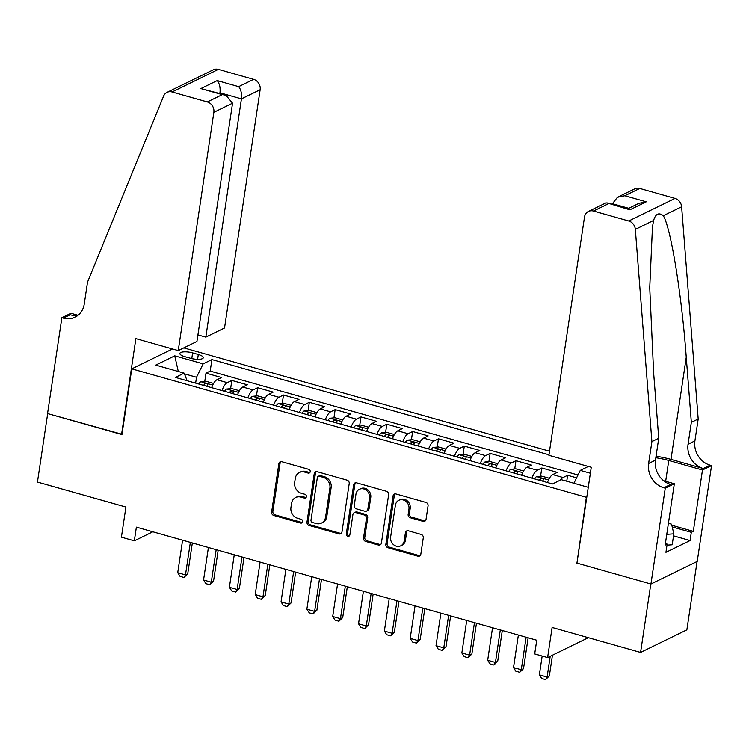 <?xml version="1.0" encoding="UTF-8"?>
<svg xmlns="http://www.w3.org/2000/svg" width="749" height="749" viewBox="0 0 749 749"><rect width="100%" height="100%" fill="white"/><g stroke="black" fill="none" stroke-linecap="round" stroke-linejoin="round"><path stroke-width="1.12" d="M310.217 471.701A1.994 1.751 -116 0 0 308.728 469.323L281.793 461.712A2.846 2.5 -116 0 0 278.853 463.687L271.625 512.063A2.846 2.5 -116 0 0 273.76 515.471L300.695 523.083A1.994 1.751 -116 0 0 301.257 519.319L297.765 518.336A9.11 7.986 -116 0 1 290.94 507.438L291.548 503.412A9.11 7.986 -116 0 1 295.658 497.514A9.11 7.986 -116 0 1 300.939 497.102L304.431 498.085A1.994 1.751 -116 0 0 304.993 494.321L301.51 493.338A9.11 7.986 -116 0 1 294.675 482.44L295.284 478.414A9.11 7.986 -116 0 1 299.403 472.516A9.11 7.986 -116 0 1 304.674 472.104L308.167 473.087A1.994 1.751 -116 0 0 310.217 471.701M423.091 521.379A2.846 2.5 -116 0 0 426.031 519.413L428.063 505.837A2.846 2.5 -116 0 0 425.928 502.429L396.006 493.975A2.846 2.5 -116 0 0 393.066 495.95L385.838 544.336A2.846 2.5 -116 0 0 387.973 547.734L417.886 556.189A2.846 2.5 -116 0 0 420.826 554.223L423.279 537.819A2.846 2.5 -116 0 0 421.144 534.421L408.336 530.798A2.846 2.5 -116 0 0 405.406 532.773L404.188 540.9A7.612 6.675 -116 0 1 400.743 545.824A7.612 6.675 -116 0 1 393.468 544.617A7.612 6.675 -116 0 1 390.622 537.07L395.388 505.219A7.612 6.675 -116 0 1 398.824 500.295A7.612 6.675 -116 0 1 406.098 501.512A7.612 6.675 -116 0 1 408.945 509.048L408.158 514.357A2.846 2.5 -116 0 0 410.293 517.765L423.091 521.379L424.346 520.77A2.846 2.5 -116 0 0 425.32 520.845M576.983 562.799L586.364 497.289L131.768 368.854L121.947 434.579L47.683 413.598L37.45 482.066L125.916 507.054L121.413 537.173L134.333 540.825L136.374 527.137L536.733 640.236L534.692 653.933L547.603 657.575L588.34 637.689M576.543 563.005L650.806 583.986L640.573 652.445L552.107 627.456L547.603 657.575M349.212 483.564A2.846 2.5 -116 0 0 347.077 480.156L317.155 471.701A2.846 2.5 -116 0 0 314.224 473.677L306.987 522.062A2.846 2.5 -116 0 0 309.122 525.461L339.044 533.915A2.846 2.5 -116 0 0 341.975 531.94L349.212 483.564M356.58 482.843L386.503 491.297A2.846 2.5 -116 0 1 388.637 494.696L381.4 543.081A2.846 2.5 -116 0 1 378.47 545.057L365.662 541.433A2.846 2.5 -116 0 1 363.527 538.035L366.458 518.411A2.846 2.5 -116 0 0 364.323 515.003L355.831 512.606A2.846 2.5 -116 0 0 352.901 514.582L349.839 535.001A1.994 1.751 -116 0 1 346.291 534L353.65 484.809A2.846 2.5 -116 0 1 356.58 482.843M697.085 561.497L686.861 629.853L640.573 652.445M576.599 477.825L567.63 475.297L566.74 481.233M560.421 480.09A11.6 4.382 -74.2 0 1 563.061 477.525L552.725 474.604L557.293 472.376L541.799 467.994L540.563 476.233M531.959 478.152A11.6 4.382 -74.2 0 1 537.23 470.222L526.903 467.31L531.462 465.082L515.967 460.701L514.741 468.93M506.127 470.859A11.6 4.382 -74.2 0 1 511.398 462.929L501.072 460.008L505.631 457.779L490.136 453.407L488.91 461.637M480.296 463.556A11.6 4.382 -74.2 0 1 485.567 455.635L475.241 452.714L479.809 450.486L464.305 446.104L463.079 454.343M454.465 456.263A11.6 4.382 -74.2 0 1 459.746 448.333L449.409 445.421L453.978 443.183L438.474 438.811L437.247 447.041M428.634 448.969A11.6 4.382 -74.2 0 1 433.914 441.039L423.578 438.118L428.147 435.89L412.652 431.508L411.416 439.747M402.812 441.667A11.6 4.382 -74.2 0 1 408.083 433.737L397.747 430.825L402.316 428.597L386.821 424.215L385.585 432.454M376.981 434.373A11.6 4.382 -74.2 0 1 382.252 426.443L371.916 423.522L376.485 421.294L360.99 416.921L359.754 425.151M351.15 427.07A11.6 4.382 -74.2 0 1 356.421 419.15L346.094 416.229L350.654 414L335.159 409.619L333.932 417.858M325.319 419.777A11.6 4.382 -74.2 0 1 330.59 411.847L320.263 408.935L324.823 406.698L309.328 402.325L308.101 410.555M299.488 412.484A11.6 4.382 -74.2 0 1 304.759 404.554L294.432 401.633L299.001 399.404L283.497 395.023L282.27 403.262M273.657 405.181A11.6 4.382 -74.2 0 1 278.937 397.26L268.601 394.339L273.17 392.111L257.665 387.729L256.439 395.968M247.835 397.888A11.6 4.382 -74.2 0 1 253.106 389.957L242.77 387.036L247.339 384.808L231.844 380.436L227.275 382.664A11.6 4.382 105.8 0 0 222.004 390.594M230.608 388.665L231.844 380.436M184.872 356.674L190.546 358.275A8.988 2.659 8.5 0 0 203.316 357.713A8.988 2.659 8.5 0 0 198.307 354.492L192.624 352.882A8.988 2.659 8.5 0 0 179.854 353.453A8.988 2.659 8.5 0 0 184.872 356.674M549.513 451.198L183.795 347.882M131.768 368.854L172.504 348.968M548.97 454.802L211.92 359.586L203.166 363.864L196.519 377.262L195.639 383.142M588.358 466.449L580.278 470.4L590.362 473.246M588.265 487.309L561.263 479.678L552.5 483.957L175.388 377.421L184.142 373.142L155.736 365.119L174.751 355.841L203.166 363.864M578.003 474.997L210.197 371.092L206.012 373.133L221.507 377.515L216.938 379.743A11.6 4.382 105.8 0 0 211.667 387.673M253.106 389.957L257.665 387.729M278.937 397.26L283.497 395.023M304.759 404.554L309.328 402.325M330.59 411.847L335.159 409.619M356.421 419.15L360.99 416.921M382.252 426.443L386.821 424.215M408.083 433.737L412.652 431.508M433.914 441.039L438.474 438.811M459.746 448.333L464.305 446.104M485.567 455.635L490.136 453.407M511.398 462.929L515.967 460.701M537.23 470.222L541.799 467.994M563.061 477.525L567.63 475.297M196.519 377.262L184.423 373.845M134.333 540.825L152.843 531.79M204.777 381.372L206.012 373.133M210.197 371.092L211.92 359.586M187.156 380.745L184.142 373.142M242.77 387.036A11.6 4.382 105.8 0 0 237.499 394.966A7.687 2.902 105.8 0 1 237.545 394.845M268.601 394.339A11.6 4.382 105.8 0 0 263.33 402.269A7.687 2.902 105.8 0 1 263.376 402.138M294.432 401.633A11.6 4.382 105.8 0 0 289.161 409.563M320.263 408.935A11.6 4.382 105.8 0 0 314.992 416.856M346.094 416.229A11.6 4.382 105.8 0 0 340.814 424.159A7.687 2.902 105.8 0 1 340.861 424.028M371.916 423.522A11.6 4.382 105.8 0 0 366.645 431.452M397.747 430.825A11.6 4.382 105.8 0 0 392.476 438.745M423.578 438.118A11.6 4.382 105.8 0 0 418.307 446.048M449.409 445.421A11.6 4.382 105.8 0 0 444.138 453.342M475.241 452.714A11.6 4.382 105.8 0 0 469.969 460.644A7.687 2.902 105.8 0 1 470.007 460.513M501.072 460.008A11.6 4.382 105.8 0 0 495.801 467.938A7.687 2.902 105.8 0 1 495.838 467.816M526.903 467.31A11.6 4.382 105.8 0 0 521.622 475.231M552.725 474.604A11.6 4.382 105.8 0 0 547.453 482.534M573.903 483.255L580.278 470.4M178.29 371.495L174.751 355.841M309.871 472.544A1.994 1.751 -116 0 1 309.412 472.479L305.929 471.486A9.11 7.986 -116 0 0 300.649 471.907L299.403 472.516M295.658 497.514L296.913 496.905A9.11 7.986 -116 0 1 302.193 496.484L305.676 497.476A1.994 1.751 -116 0 0 306.135 497.542M280.819 461.637A2.846 2.5 -116 0 0 280.107 463.069L272.87 511.455A2.846 2.5 -116 0 0 275.005 514.863L301.941 522.474A1.994 1.751 -116 0 0 302.399 522.54M316.181 471.627A2.846 2.5 -116 0 0 315.469 473.068L308.242 521.444A2.846 2.5 -116 0 0 310.376 524.852L340.289 533.307A2.846 2.5 -116 0 0 341.263 533.382M319.383 476.252A1.994 1.751 -116 0 0 317.333 477.637L310.985 520.106A1.994 1.751 -116 0 0 312.473 522.484L316.153 523.523A9.11 7.986 -116 0 0 321.433 523.111A9.11 7.986 -116 0 0 325.553 517.213L329.888 488.189A9.11 7.986 -116 0 0 323.062 477.291L319.383 476.252L320.638 475.643A1.994 1.751 -116 0 0 319.477 475.737L318.231 476.345M321.433 523.111L322.679 522.493A9.11 7.986 -116 0 0 326.798 516.604L325.553 517.213M320.638 475.643L324.308 476.682A9.11 7.986 -116 0 1 331.142 487.58L326.798 516.604M354.183 512.737L355.438 512.129A2.846 2.5 -116 0 1 357.086 511.998L365.578 514.394A2.846 2.5 -116 0 1 367.712 517.802L364.782 537.417A2.846 2.5 -116 0 0 366.916 540.825L379.715 544.439A2.846 2.5 -116 0 0 380.689 544.514M355.606 482.768A2.846 2.5 -116 0 0 354.895 484.2L347.545 533.391A1.994 1.751 -116 0 0 349.493 535.844M369.5 498.048A7.612 6.675 -116 0 0 366.654 490.501A7.612 6.675 -116 0 0 359.38 489.294A7.612 6.675 -116 0 0 355.944 494.218L354.258 505.435A2.846 2.5 -116 0 0 356.393 508.843L364.894 511.239A2.846 2.5 -116 0 0 367.825 509.273L369.5 498.048L370.755 497.439A7.612 6.675 -116 0 0 367.909 489.893A7.612 6.675 -116 0 0 360.634 488.685L359.38 489.294M366.542 511.108L367.787 510.5A2.846 2.5 -116 0 0 369.079 508.655L367.825 509.273M370.755 497.439L369.079 508.655M398.824 500.295L400.078 499.686A7.612 6.675 -116 0 1 407.353 500.894A7.612 6.675 -116 0 1 410.199 508.44L409.403 513.748A2.846 2.5 -116 0 0 411.538 517.156L424.346 520.77M400.743 545.824L401.998 545.216A7.612 6.675 -116 0 0 405.443 540.291L404.188 540.9M407.362 530.732A2.846 2.5 -116 0 0 406.651 532.164L405.443 540.291M395.032 493.909A2.846 2.5 -116 0 0 394.32 495.342L387.093 543.727A2.846 2.5 -116 0 0 389.227 547.126L419.14 555.58A2.846 2.5 -116 0 0 420.114 555.655M213.587 383.441L205.872 381.269L200.788 381.756A7.687 2.902 105.8 0 0 198.728 384.012M206.733 386.278A7.687 2.902 -74.2 0 1 207.81 384.817C207.81 383.6 206.771 383.31 204.711 383.937A7.687 2.902 105.8 0 0 203.634 385.398M182.587 540.188L177.728 572.713L185.48 574.904L190.34 542.379M187.727 573.8L183.945 577.451L185.48 574.904L187.727 573.8L192.343 542.941M183.945 577.451L180.069 576.365L177.728 572.713M668.417 523.298L671.581 524.188L673.828 533.84L672.19 544.795L667.013 545.15M673.828 533.84L666.769 534.327M197.923 334.897L205.825 337.125L224.531 327.996L260.137 89.749L241.431 98.877L219.991 92.829L219.083 93.269M205.825 337.125L241.431 98.877C241.918 93.672 241 89.59 238.669 86.65L253.611 79.347L218.352 69.385L172.064 91.987A8.698 7.63 -116 0 0 167.027 92.38A8.698 7.63 -116 0 0 163.61 96.106L87.521 282.148L84.244 304.057A20.298 17.798 64 0 1 75.069 317.192A20.298 17.798 64 0 1 63.3 318.119L61.877 317.716L47.552 413.56L121.993 434.261M121.553 434.467L135.878 338.623L178.243 350.588L213.849 112.35A8.698 7.63 -116 0 0 207.323 101.948L172.064 91.987M61.877 317.716L70.949 313.288L77.718 315.207M178.243 350.588L196.94 341.46L232.546 103.222L213.849 112.35M167.027 92.38L213.315 69.788A8.698 7.63 64 0 1 218.352 69.385M253.611 79.347A8.698 7.63 64 0 1 260.137 89.749M78.28 315.095A20.298 17.798 64 0 1 70.144 314.777L63.3 318.119M219.897 93.494L219.991 92.829C220.478 87.614 219.56 83.532 217.229 80.592L238.669 86.65M207.323 101.948L222.275 94.646L225.889 95.189L232.546 103.222M222.275 94.646L200.835 88.588L225.889 95.189M548.895 455.308L584.501 217.06A8.698 7.63 -116 0 1 588.433 211.433A8.698 7.63 -116 0 1 593.48 211.031L628.739 220.992L675.027 198.401A8.698 7.63 64 0 1 681.618 206.771L698.19 418.991L694.913 440.899A20.298 17.798 -116 0 0 710.127 465.176L711.55 465.578L697.225 561.422L650.937 584.023L576.936 563.117L591.261 467.273L548.895 455.308M698.19 418.991L691.336 422.342L686.253 357.264C681.73 294.909 670.898 228.061 663.314 215.703C658.792 212.22 655.562 213.793 653.634 220.431L652.463 226.835L649.739 287.785L653.662 373.171L658.745 438.249L655.469 460.158A20.298 17.798 -116 0 0 670.692 484.434L663.839 487.777L665.262 488.179L650.937 584.023M658.745 438.249L651.902 441.592L648.625 463.5A20.298 17.798 -116 0 0 663.839 487.777M686.253 357.264L670.992 459.399L703.283 468.528A20.298 17.798 -116 0 1 688.059 444.251L691.336 422.342M639.768 188.439L624.816 195.732L617.457 197.268L634.731 188.842A8.698 7.63 64 0 1 639.768 188.439L675.027 198.401M653.634 220.431L635.33 229.372L651.902 441.592M671.834 525.283L693.312 531.35L691.308 532.324L672.218 526.931M665.384 543.615L667.162 544.111L665.936 552.331L690.082 540.544L691.308 532.324M667.162 544.111L665.159 545.094L674.334 483.751L665.262 488.179M711.55 465.578L702.478 470.007L668.773 460.485A32.619 9.662 8.5 0 0 655.834 457.751M693.312 531.35L702.478 470.007M611.989 204.262L617.457 197.268M670.992 459.399A37.759 11.188 8.5 0 0 656.058 456.244M663.614 480.718L674.334 483.751M635.33 229.372A8.698 7.63 -116 0 0 628.739 220.992M690.082 540.544L673.52 535.863M624.816 195.732L646.256 201.79L638.897 203.325L627.812 208.737M646.256 201.79L629.872 209.795L607.083 202.885L605.707 203.007L588.433 211.433M629.872 209.795L607.083 202.885M239.418 390.744L231.703 388.562L226.619 389.059A7.687 2.902 105.8 0 0 224.56 391.315M232.565 393.571A7.687 2.902 -74.2 0 1 233.641 392.111C233.641 390.903 232.602 390.613 230.542 391.24A7.687 2.902 105.8 0 0 229.466 392.701M208.419 547.482L203.559 580.007L211.302 582.198L216.171 549.672M213.559 581.102L209.776 584.754L211.302 582.198L213.559 581.102L218.174 550.243M209.776 584.754L205.9 583.658L203.559 580.007M265.249 398.037L257.534 395.856L252.45 396.352A7.687 2.902 105.8 0 0 250.381 398.608M258.396 400.874A7.687 2.902 -74.2 0 1 259.472 399.414C259.463 398.196 258.433 397.906 256.373 398.534A7.687 2.902 105.8 0 0 255.297 399.994M234.25 554.784L229.391 587.31L237.133 589.491L241.993 556.975M239.39 588.396L235.607 592.047L237.133 589.491L239.39 588.396L243.996 557.537M235.607 592.047L231.731 590.952L229.391 587.31M291.08 405.331L283.365 403.159L278.282 403.645A7.687 2.902 105.8 0 0 276.212 405.902M284.227 408.168A7.687 2.902 -74.2 0 1 285.294 406.707C285.294 405.499 284.264 405.2 282.195 405.827A7.687 2.902 105.8 0 0 281.128 407.287M260.081 562.078L255.212 594.603L262.965 596.794L267.824 564.269M265.221 595.689L261.438 599.35L262.965 596.794L265.221 595.689L269.827 564.83M261.438 599.35L257.562 598.254L255.212 594.603M316.902 412.633L309.197 410.452L304.113 410.948A7.687 2.902 105.8 0 0 302.044 413.205M310.049 415.461A7.687 2.902 -74.2 0 1 311.125 414C311.125 412.793 310.095 412.502 308.026 413.13A7.687 2.902 105.8 0 0 306.95 414.59M285.903 569.38L281.044 601.896L288.796 604.087L293.655 571.562M291.052 602.992L287.26 606.643L288.796 604.087L291.052 602.992L295.658 572.133M287.26 606.643L283.394 605.548L281.044 601.896M342.733 419.927L335.028 417.745L329.935 418.242A7.687 2.902 105.8 0 0 327.875 420.498M335.88 422.764A7.687 2.902 -74.2 0 1 336.956 421.303C336.956 420.086 335.927 419.796 333.857 420.423A7.687 2.902 105.8 0 0 332.781 421.884M311.734 576.674L306.875 609.199L314.627 611.39L319.486 578.865M316.874 610.285L313.091 613.937L314.627 611.39L316.874 610.285L321.49 579.426M313.091 613.937L309.225 612.841L306.875 609.199M368.564 427.23L360.859 425.048L355.766 425.544A7.687 2.902 105.8 0 0 353.706 427.801M361.711 430.057A7.687 2.902 -74.2 0 1 362.788 428.597C362.788 427.389 361.758 427.099 359.689 427.726A7.687 2.902 105.8 0 0 358.612 429.186M337.565 583.967L332.706 616.493L340.458 618.683L345.317 586.158M342.705 617.579L338.923 621.239L340.458 618.683L342.705 617.579L347.321 586.729M338.923 621.239L335.046 620.144L332.706 616.493M394.395 434.523L386.681 432.342L381.597 432.838A7.687 2.902 105.8 0 0 379.537 435.094M387.542 437.36A7.687 2.902 -74.2 0 1 388.619 435.89C388.619 434.682 387.579 434.392 385.52 435.019A7.687 2.902 105.8 0 0 384.443 436.48M363.396 591.27L358.537 623.786L366.289 625.977L371.148 593.461M368.536 624.881L364.754 628.533L366.289 625.977L368.536 624.881L373.152 594.023M364.754 628.533L360.878 627.437L358.537 623.786M420.226 441.816L412.512 439.644L407.428 440.131A7.687 2.902 105.8 0 0 405.368 442.387M413.373 444.653A7.687 2.902 -74.2 0 1 414.45 443.193C414.45 441.985 413.411 441.685 411.351 442.313A7.687 2.902 105.8 0 0 410.274 443.773M389.227 598.563L384.368 631.089L392.111 633.279L396.979 600.754M394.367 632.175L390.585 635.835L392.111 633.279L394.367 632.175L398.983 601.316M390.585 635.835L386.709 634.74L384.368 631.089M446.058 449.119L438.343 446.938L433.259 447.434A7.687 2.902 105.8 0 0 431.19 449.69M439.204 451.947A7.687 2.902 -74.2 0 1 440.281 450.486C440.272 449.278 439.242 448.988 437.173 449.615A7.687 2.902 105.8 0 0 436.105 451.076M415.058 605.866L410.199 638.382L417.942 640.573L422.801 608.048M420.198 639.477L416.416 643.129L417.942 640.573L420.198 639.477L424.805 608.619M416.416 643.129L412.54 642.033L410.199 638.382M471.879 456.413L464.174 454.231L459.09 454.727A7.687 2.902 105.8 0 0 457.021 456.984M465.035 459.249A7.687 2.902 -74.2 0 1 466.103 457.789C466.103 456.572 465.073 456.281 463.004 456.909A7.687 2.902 105.8 0 0 461.927 458.369M440.889 613.159L436.021 645.685L443.773 647.866L448.632 615.35M446.029 646.771L442.247 650.422L443.773 647.866L446.029 646.771L450.636 615.912M442.247 650.422L438.371 649.327L436.021 645.685M497.711 463.706L490.005 461.534L484.921 462.021A7.687 2.902 105.8 0 0 482.852 464.277M490.857 466.543A7.687 2.902 -74.2 0 1 491.934 465.082C491.934 463.874 490.904 463.584 488.835 464.202A7.687 2.902 105.8 0 0 487.758 465.672M466.711 620.453L461.852 652.978L469.604 655.169L474.463 622.644M471.861 654.064L468.069 657.725L469.604 655.169L471.861 654.064L476.467 623.215M468.069 657.725L464.202 656.63L461.852 652.978M523.542 471.009L515.836 468.827L510.743 469.323A7.687 2.902 105.8 0 0 508.683 471.58M516.688 473.836A7.687 2.902 -74.2 0 1 517.765 472.376C517.765 471.168 516.735 470.878 514.666 471.505A7.687 2.902 105.8 0 0 513.589 472.965M492.542 627.756L487.683 660.272L495.435 662.462L500.295 629.946M497.682 661.367L493.9 665.018L495.435 662.462L497.682 661.367L502.298 630.508M493.9 665.018L490.024 663.923L487.683 660.272M549.373 478.302L541.658 476.13L536.574 476.617A7.687 2.902 105.8 0 0 534.514 478.873M542.519 481.139A7.687 2.902 -74.2 0 1 543.596 479.678C543.596 478.461 542.566 478.171 540.497 478.798A7.687 2.902 105.8 0 0 539.42 480.259M518.374 635.049L513.514 667.574L521.267 669.765L526.126 637.24M523.514 668.66L519.731 672.312L521.267 669.765L523.514 668.66L528.129 637.802M519.731 672.312L515.855 671.226L513.514 667.574M542.154 656.04L539.346 674.868L547.098 677.059L550.197 656.311M549.345 675.963L545.562 679.615L547.098 677.059L549.345 675.963L552.444 655.216M545.562 679.615L541.686 678.519L539.346 674.868M227.275 382.664L216.938 379.743M191.772 358.593L192.624 352.882M197.586 359.323L198.307 354.492M305.929 471.486L304.674 472.104M305.676 497.476L304.431 498.085M302.193 496.484L300.939 497.102M301.941 522.474L300.695 523.083M275.005 514.863L273.76 515.471M272.87 511.455L271.625 512.063M280.107 463.069L278.853 463.687M309.412 472.479L308.167 473.087M340.289 533.307L339.044 533.915M310.376 524.852L309.122 525.461M308.242 521.444L306.987 522.062M315.469 473.068L314.224 473.677M331.142 487.58L329.888 488.189M324.308 476.682L323.062 477.291M379.715 544.439L378.47 545.057M366.916 540.825L365.662 541.433M364.782 537.417L363.527 538.035M367.712 517.802L366.458 518.411M365.578 514.394L364.323 515.003M357.086 511.998L355.831 512.606M347.545 533.391L346.291 534M354.895 484.2L353.65 484.809M411.538 517.156L410.293 517.765M409.403 513.748L408.158 514.357M410.199 508.44L408.945 509.048M406.651 532.164L405.406 532.773M419.14 555.58L417.886 556.189M389.227 547.126L387.973 547.734M387.093 543.727L385.838 544.336M394.32 495.342L393.066 495.95M212.725 385.08L200.919 381.747M204.458 385.632L204.711 383.937M200.835 88.588L217.229 80.592M655.469 460.158L648.625 463.5M688.059 444.251L694.913 440.899M608.431 203.737L593.48 211.031M681.618 206.771L663.314 215.703M703.283 468.528L710.127 465.176M665.664 481.298L668.773 460.485M628.72 208.288L612.092 203.597M238.557 392.382L226.75 389.04M230.289 392.935L230.542 391.24M264.388 399.676L252.582 396.343M256.111 400.228L256.373 398.534M290.219 406.969L278.403 403.636M281.942 407.522L282.195 405.827M316.05 414.272L304.234 410.929M307.773 414.824L308.026 413.13M341.881 421.565L330.066 418.232M333.605 422.118L333.857 420.423M367.703 428.859L355.897 425.526M359.436 429.411L359.689 427.726M393.534 436.161L381.728 432.819M385.267 436.714L385.52 435.019M419.365 443.455L407.559 440.122M411.098 444.007L411.351 442.313M445.196 450.758L433.39 447.415M436.92 451.31L437.173 449.615M471.027 458.051L459.212 454.718M462.751 458.603L463.004 456.909M496.859 465.344L485.043 462.011M488.582 465.897L488.835 464.202M522.69 472.647L510.874 469.305M514.413 473.199L514.666 471.505M548.511 479.94L536.705 476.607M540.244 480.493L540.497 478.798"/></g></svg>
